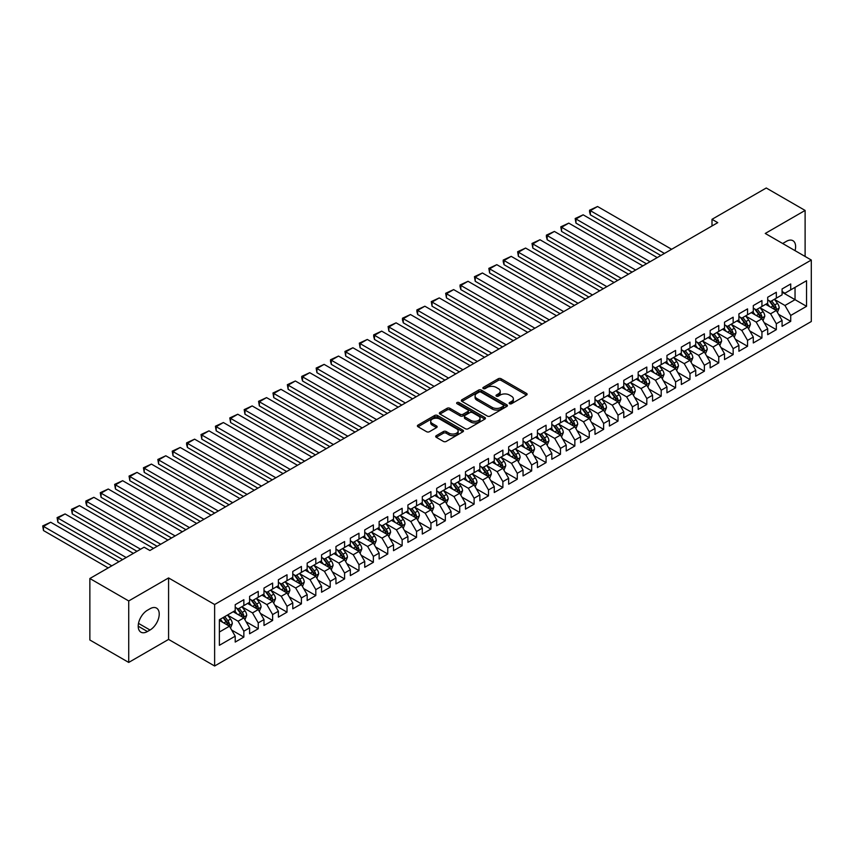 <?xml version="1.0" encoding="UTF-8"?>
<svg xmlns="http://www.w3.org/2000/svg" width="854" height="854" viewBox="0 0 854 854"><rect width="100%" height="100%" fill="white"/><g stroke="black" fill="none" stroke-linecap="round" stroke-linejoin="round"><path stroke-width="1.28" d="M509.55 403.718A1.398 0.811 0 0 0 511.535 403.718L526.544 395.05A1.996 1.153 0 0 0 527.121 394.238A1.996 1.153 0 0 0 526.544 393.416L501.117 378.738A1.996 1.153 0 0 0 498.288 378.738L483.279 387.406A1.398 0.811 0 0 0 482.873 387.972A1.398 0.811 0 0 0 483.279 388.549A1.398 0.811 0 0 0 485.253 388.549L487.196 387.428A6.394 3.694 0 0 1 496.238 387.428L498.362 388.645A6.394 3.694 0 0 1 500.23 391.26A6.394 3.694 0 0 1 498.362 393.865L496.42 394.996A1.398 0.811 0 0 0 496.003 395.562A1.398 0.811 0 0 0 496.42 396.128A1.398 0.811 0 0 0 498.394 396.128L500.337 395.007A6.394 3.694 0 0 1 509.379 395.007L511.493 396.235A6.394 3.694 0 0 1 513.371 398.839A6.394 3.694 0 0 1 511.493 401.455L509.55 402.576A1.398 0.811 0 0 0 509.144 403.141A1.398 0.811 0 0 0 509.55 403.718L509.55 402.576M436.277 435.668A1.996 1.153 0 0 0 435.689 436.479A1.996 1.153 0 0 0 436.277 437.301L443.407 441.422A1.996 1.153 0 0 0 446.236 441.422L462.9 431.793A1.996 1.153 0 0 0 463.487 430.982A1.996 1.153 0 0 0 462.9 430.16L437.472 415.482A1.996 1.153 0 0 0 434.654 415.482L417.98 425.111A1.996 1.153 0 0 0 417.392 425.922A1.996 1.153 0 0 0 417.98 426.733L426.594 431.708A1.996 1.153 0 0 0 429.423 431.708L436.554 427.598A1.996 1.153 0 0 0 437.141 426.776A1.996 1.153 0 0 0 436.554 425.965L432.284 423.499A5.348 3.085 0 0 1 430.715 421.31A5.348 3.085 0 0 1 434.013 418.46A5.348 3.085 0 0 1 439.842 419.133L456.58 428.793A5.348 3.085 0 0 1 458.15 430.982A5.348 3.085 0 0 1 454.851 433.832A5.348 3.085 0 0 1 449.023 433.159L446.236 431.548A1.996 1.153 0 0 0 443.407 431.548L436.277 435.668L436.277 437.301L443.407 433.213L443.407 431.548M128.719 600.949L128.719 662.426L168.58 639.411L168.58 577.934L128.719 600.949L89.862 578.51L144.112 547.19L149.877 550.51L717.755 222.648L712.001 219.318L712.001 225.968M168.58 577.934L214.632 604.515L811.3 260.032L811.3 321.52L214.632 666.003L214.632 604.515M805.108 256.467L805.108 210.436L765.248 233.452L811.3 260.032M805.108 210.436L766.251 187.997L712.001 219.318M487.335 416.058A1.996 1.153 0 0 0 490.164 416.058L506.838 406.429A1.996 1.153 0 0 0 507.415 405.618A1.996 1.153 0 0 0 506.838 404.796L481.41 390.118A1.996 1.153 0 0 0 478.582 390.118L461.918 399.747A1.996 1.153 0 0 0 461.331 400.558A1.996 1.153 0 0 0 461.918 401.369L487.335 416.058M457.595 404.017A1.398 0.811 0 0 1 459.014 404.22L484.837 419.122L468.195 428.74A1.996 1.153 0 0 1 465.377 428.74L439.949 414.051L439.949 412.429A1.996 1.153 0 0 0 439.362 413.24A1.996 1.153 0 0 0 439.949 414.051M439.949 412.429L447.08 408.308A1.996 1.153 0 0 1 449.909 408.308L460.221 414.254A1.996 1.153 0 0 0 463.039 414.254L467.778 411.521A1.996 1.153 0 0 0 468.366 410.71A1.996 1.153 0 0 0 467.778 409.899L457.039 403.696A1.398 0.811 0 0 1 456.634 403.131A1.398 0.811 0 0 1 457.498 402.383A1.398 0.811 0 0 1 459.014 402.554L484.869 417.478A1.996 1.153 0 0 1 485.456 418.3A1.996 1.153 0 0 1 484.869 419.111L484.869 417.478M782.083 292.185L795.042 299.669L795.042 287.371L806.55 280.72L790.719 289.858L790.719 283.966L782.083 288.951L782.083 294.843L776.329 298.174L776.329 292.271L767.693 297.256L767.693 303.159L761.939 306.479L761.939 300.587L753.303 305.572L753.303 311.464L747.549 314.784L747.549 308.892L738.913 313.877L738.913 319.78L733.159 323.1L733.159 317.197L724.523 322.182L724.523 328.085L718.758 331.405L718.758 325.513L710.133 330.498L710.133 336.391L704.369 339.721L704.369 333.818L695.732 338.803L695.732 344.706L689.979 348.026L689.979 342.123L681.343 347.108L681.343 353.012L675.589 356.331L675.589 350.439L666.953 355.424L666.953 361.317L661.199 364.647L661.199 358.744L652.563 363.729L652.563 369.633L646.809 372.952L646.809 367.049L638.173 372.034L638.173 377.938L632.419 381.258L632.419 375.365L623.783 380.35L623.783 386.243L618.029 389.573L618.029 383.67L609.393 388.655L609.393 394.559L603.629 397.879L603.629 391.975L594.992 396.961L594.992 402.864L589.239 406.184L589.239 400.291L580.603 405.276L580.603 411.169L574.849 414.5L574.849 408.596L566.213 413.582L566.213 419.485L560.459 422.805L560.459 416.901L551.823 421.887L551.823 427.79L546.069 431.11L546.069 425.217L537.433 430.202L537.433 436.095L531.679 439.426L531.679 433.522L523.043 438.508L523.043 444.411L517.289 447.731L517.289 441.828L508.653 446.813L508.653 452.716L502.889 456.036L502.889 450.143L494.263 455.129L494.263 461.021L488.499 464.352L488.499 458.449L479.863 463.434L479.863 469.337L474.109 472.657L474.109 466.754L465.473 471.739L465.473 477.642L459.719 480.962L459.719 475.07L451.083 480.055L451.083 485.947L445.329 489.278L445.329 483.375L436.693 488.36L436.693 494.263L430.939 497.583L430.939 491.68L422.303 496.665L422.303 502.568L416.549 505.888L416.549 499.996L407.913 504.981L407.913 510.873L402.149 514.204L402.149 508.301L393.523 513.286L393.523 519.189L387.759 522.509L387.759 516.606L379.123 521.591L379.123 527.494L373.369 530.814L373.369 524.922L364.733 529.907L364.733 535.8L358.979 539.13L358.979 533.227L350.343 538.212L350.343 544.115L344.589 547.435L344.589 541.532L335.953 546.517L335.953 552.421L330.199 555.74L330.199 549.848L321.563 554.833L321.563 560.726L315.809 564.056L315.809 558.153L307.173 563.138L307.173 569.042L301.409 572.361L301.409 566.458L292.783 571.443L292.783 577.347L287.019 580.667L287.019 574.774L278.383 579.759L278.383 585.652L272.629 588.982L272.629 583.079L263.993 588.064L263.993 593.968L258.239 597.288L258.239 591.384L249.603 596.37L249.603 602.273L243.849 605.593L243.849 599.7L235.213 604.685L235.213 610.578L219.382 619.726L219.382 645.314L235.213 636.177L229.459 626.206L219.382 620.388M806.55 280.72L806.55 306.319L790.719 315.457L784.965 305.486L774.525 299.455M778.56 314.336L790.719 321.35L790.719 315.457M790.719 321.35L782.083 326.335L782.083 320.442L776.329 323.762L770.575 313.792L760.135 307.771M764.17 322.641L776.329 329.665L776.329 323.762M776.329 329.665L767.693 334.651L767.693 328.747L761.939 332.067L756.185 322.097L745.745 316.076M749.78 330.946L761.939 337.971L761.939 332.067M761.939 337.971L753.303 342.956L753.303 337.052L747.549 340.383L741.784 330.413L731.355 324.381M735.39 339.262L747.549 346.276L747.549 340.383M747.549 346.276L738.913 351.261L738.913 345.368L733.159 348.688L727.394 338.718L716.965 332.697M720.989 347.567L733.159 354.591L733.159 348.688M733.159 354.591L724.523 359.577L724.523 353.673L718.758 357.004L713.005 347.023L702.575 341.002M706.6 355.872L718.758 362.897L718.758 357.004M718.758 362.897L710.133 367.882L710.133 361.989L704.369 365.309L698.615 355.339L688.185 349.318M692.21 364.188L704.369 371.202L704.369 365.309M704.369 371.202L695.732 376.187L695.732 370.294L689.979 373.614L684.225 363.644L673.795 357.623M677.82 372.493L689.979 379.518L689.979 373.614M689.979 379.518L681.343 384.503L681.343 378.6L675.589 381.93L669.835 371.96L659.395 365.928M663.43 380.799L675.589 387.823L675.589 381.93M675.589 387.823L666.953 392.808L666.953 386.915L661.199 390.235L655.445 380.265L645.005 374.244M649.04 389.114L661.199 396.128L661.199 390.235M661.199 396.128L652.563 401.113L652.563 395.221L646.809 398.54L641.055 388.57L630.615 382.549M634.65 397.42L646.809 404.444L646.809 398.54M646.809 404.444L638.173 409.429L638.173 403.526L632.419 406.856L626.655 396.886L616.225 390.854M620.25 405.725L632.419 412.749L632.419 406.856M632.419 412.749L623.783 417.734L623.783 411.841L618.029 415.161L612.265 405.191L601.835 399.17M605.86 414.041L618.029 421.065L618.029 415.161M618.029 421.065L609.393 426.05L609.393 420.147L603.629 423.467L597.875 413.496L587.445 407.475M591.47 422.346L603.629 429.37L603.629 423.467M603.629 429.37L594.992 434.355L594.992 428.452L589.239 431.782L583.485 421.812L573.055 415.781M577.08 430.662L589.239 437.675L589.239 431.782M589.239 437.675L580.603 442.66L580.603 436.768L574.849 440.088L569.095 430.117L558.655 424.096M562.69 438.967L574.849 445.991L574.849 440.088M574.849 445.991L566.213 450.976L566.213 445.073L560.459 448.393L554.705 438.422L544.265 432.402M548.3 447.272L560.459 454.296L560.459 448.393M560.459 454.296L551.823 459.281L551.823 453.378L546.069 456.709L540.315 446.738L529.875 440.707M533.91 455.588L546.069 462.601L546.069 456.709M546.069 462.601L537.433 467.586L537.433 461.694L531.679 465.014L525.915 455.043L515.485 449.023M519.52 463.893L531.679 470.917L531.679 465.014M531.679 470.917L523.043 475.902L523.043 469.999L517.289 473.319L511.525 463.348L501.095 457.328M505.12 472.198L517.289 479.222L517.289 473.319M517.289 479.222L508.653 484.207L508.653 478.304L502.889 481.635L497.135 471.664L486.705 465.633M490.73 480.514L502.889 487.527L502.889 481.635M502.889 487.527L494.263 492.512L494.263 486.62L488.499 489.94L482.745 479.969L472.315 473.949M476.34 488.819L488.499 495.843L488.499 489.94M488.499 495.843L479.863 500.828L479.863 494.925L474.109 498.245L468.355 488.274L457.915 482.254M461.95 497.124L474.109 504.148L474.109 498.245M474.109 504.148L465.473 509.133L465.473 503.23L459.719 506.561L453.965 496.59L443.525 490.559M447.56 505.44L459.719 512.453L459.719 506.561M459.719 512.453L451.083 517.439L451.083 511.546L445.329 514.866L439.575 504.895L429.135 498.875M433.17 513.745L445.329 520.769L445.329 514.866M445.329 520.769L436.693 525.754L436.693 519.851L430.939 523.171L425.175 513.201L414.745 507.18M418.78 522.05L430.939 529.074L430.939 523.171M430.939 529.074L422.303 534.06L422.303 528.156L416.549 531.487L410.785 521.516L400.355 515.485M404.38 530.366L416.549 537.379L416.549 531.487M416.549 537.379L407.913 542.365L407.913 536.472L402.149 539.792L396.395 529.822L385.965 523.801M389.99 538.671L402.149 545.695L402.149 539.792M402.149 545.695L393.523 550.681L393.523 544.777L387.759 548.097L382.005 538.127L371.575 532.106M375.6 546.976L387.759 554L387.759 548.097M387.759 554L379.123 558.986L379.123 553.082L373.369 556.413L367.615 546.443L357.175 540.411M361.21 555.292L373.369 562.306L373.369 556.413M373.369 562.306L364.733 567.291L364.733 561.398L358.979 564.718L353.225 554.748L342.785 548.727M346.82 563.597L358.979 570.621L358.979 564.718M358.979 570.621L350.343 575.607L350.343 569.703L344.589 573.023L338.835 563.053L328.395 557.032M332.43 571.902L344.589 578.927L344.589 573.023M344.589 578.927L335.953 583.912L335.953 578.009L330.199 581.339L324.435 571.369L314.005 565.337M318.04 580.218L330.199 587.232L330.199 581.339M330.199 587.232L321.563 592.217L321.563 586.324L315.809 589.644L310.045 579.674L299.615 573.653M303.64 588.523L315.809 595.548L315.809 589.644M315.809 595.548L307.173 600.533L307.173 594.63L301.409 597.949L295.655 587.979L285.225 581.958M289.25 596.829L301.409 603.853L301.409 597.949M301.409 603.853L292.783 608.838L292.783 602.935L287.019 606.265L281.265 596.295L270.835 590.263M274.86 605.144L287.019 612.158L287.019 606.265M287.019 612.158L278.383 617.143L278.383 611.25L272.629 614.57L266.875 604.6L256.446 598.579M260.47 613.45L272.629 620.474L272.629 614.57M272.629 620.474L263.993 625.459L263.993 619.556L258.239 622.876L252.485 612.905L242.045 606.884M246.08 621.755L258.239 628.779L258.239 622.876M258.239 628.779L249.603 633.764L249.603 627.861L243.849 631.191L238.095 621.221L227.655 615.19M231.69 630.071L243.849 637.084L243.849 631.191M243.849 637.084L235.213 642.069L235.213 636.177M235.213 607.258L238.095 608.923L243.849 605.593M219.382 632.024L229.459 626.206M249.603 598.953L252.485 600.608L258.239 597.288M238.095 621.221L243.849 617.89L233.195 611.742M249.603 627.861L243.849 617.89M263.993 590.637L266.875 592.302L272.629 588.982M252.485 612.905L258.239 609.585L247.585 603.436M263.993 619.556L258.239 609.585M278.383 582.332L281.265 583.997L287.019 580.667M266.875 604.6L272.629 601.28L261.986 595.131M278.383 611.25L272.629 601.28M292.783 574.027L295.655 575.681L301.409 572.361M281.265 596.295L287.019 592.964L276.376 586.815M292.783 602.935L287.019 592.964M307.173 565.711L310.045 567.376L315.809 564.056M295.655 587.979L301.409 584.659L290.766 578.51M307.173 594.63L301.409 584.659M321.563 557.406L324.435 559.071L330.199 555.74M310.045 579.674L315.809 576.354L305.156 570.205M321.563 586.324L315.809 576.354M335.953 549.101L338.835 550.755L344.589 547.435M324.435 571.369L330.199 568.038L319.545 561.889M335.953 578.009L330.199 568.038M350.343 540.785L353.225 542.45L358.979 539.13M338.835 563.053L344.589 559.733L333.935 553.584M350.343 569.703L344.589 559.733M364.733 532.48L367.615 534.145L373.369 530.814M353.225 554.748L358.979 551.428L348.325 545.279M364.733 561.398L358.979 551.428M379.123 524.175L382.005 525.829L387.759 522.509M367.615 546.443L373.369 543.112L362.726 536.963M379.123 553.082L373.369 543.112M393.523 515.859L396.395 517.524L402.149 514.204M382.005 538.127L387.759 534.807L377.116 528.658M393.523 544.777L387.759 534.807M407.913 507.554L410.785 509.219L416.549 505.888M396.395 529.822L402.149 526.502L391.506 520.353M407.913 536.472L402.149 526.502M422.303 499.248L425.175 500.903L430.939 497.583M410.785 521.516L416.549 518.186L405.896 512.037M422.303 528.156L416.549 518.186M436.693 490.933L439.575 492.598L445.329 489.278M425.175 513.201L430.939 509.881L420.285 503.732M436.693 519.851L430.939 509.881M451.083 482.627L453.965 484.293L459.719 480.962M439.575 504.895L445.329 501.576L434.675 495.427M451.083 511.546L445.329 501.576M465.473 474.322L468.355 475.977L474.109 472.657M453.965 496.59L459.719 493.26L449.065 487.111M465.473 503.23L459.719 493.26M479.863 466.006L482.745 467.672L488.499 464.352M468.355 488.274L474.109 484.955L463.455 478.806M479.863 494.925L474.109 484.955M494.263 457.701L497.135 459.367L502.889 456.036M482.745 479.969L488.499 476.649L477.856 470.501M494.263 486.62L488.499 476.649M508.653 449.396L511.525 451.051L517.289 447.731M497.135 471.664L502.889 468.334L492.246 462.185M508.653 478.304L502.889 468.334M523.043 441.08L525.915 442.746L531.679 439.426M511.525 463.348L517.289 460.028L506.635 453.88M523.043 469.999L517.289 460.028M537.433 432.775L540.315 434.44L546.069 431.11M525.915 455.043L531.679 451.723L521.025 445.574M537.433 461.694L531.679 451.723M551.823 424.47L554.705 426.125L560.459 422.805M540.315 446.738L546.069 443.407L535.415 437.259M551.823 453.378L546.069 443.407M566.213 416.154L569.095 417.819L574.849 414.5M554.705 438.422L560.459 435.102L549.805 428.954M566.213 445.073L560.459 435.102M580.603 407.849L583.485 409.514L589.239 406.184M569.095 430.117L574.849 426.797L564.195 420.648M580.603 436.768L574.849 426.797M594.992 399.544L597.875 401.199L603.629 397.879M583.485 421.812L589.239 418.481L578.596 412.333M594.992 428.452L589.239 418.481M609.393 391.228L612.265 392.893L618.029 389.573M597.875 413.496L603.629 410.176L592.986 404.027M609.393 420.147L603.629 410.176M623.783 382.923L626.655 384.588L632.419 381.258M612.265 405.191L618.029 401.871L607.375 395.722M623.783 411.841L618.029 401.871M638.173 374.618L641.055 376.272L646.809 372.952M626.655 396.886L632.419 393.555L621.765 387.406M638.173 403.526L632.419 393.555M652.563 366.302L655.445 367.967L661.199 364.647M641.055 388.57L646.809 385.25L636.155 379.101M652.563 395.221L646.809 385.25M666.953 357.997L669.835 359.662L675.589 356.331M655.445 380.265L661.199 376.945L650.545 370.796M666.953 386.915L661.199 376.945M681.343 349.692L684.225 351.346L689.979 348.026M669.835 371.96L675.589 368.629L664.935 362.48M681.343 378.6L675.589 368.629M695.732 341.376L698.615 343.041L704.369 339.721M684.225 363.644L689.979 360.324L679.336 354.175M695.732 370.294L689.979 360.324M710.133 333.071L713.005 334.736L718.758 331.405M698.615 355.339L704.369 352.008L693.726 345.87M710.133 361.989L704.369 352.008M724.523 324.766L727.394 326.42L733.159 323.1M713.005 347.023L718.758 343.703L708.115 337.554M724.523 353.673L718.758 343.703M738.913 316.45L741.784 318.115L747.549 314.784M727.394 338.718L733.159 335.398L722.505 329.249M738.913 345.368L733.159 335.398M753.303 308.145L756.185 309.81L761.939 306.479M741.784 330.413L747.549 327.082L736.895 320.933M753.303 337.052L747.549 327.082M767.693 299.829L770.575 301.494L776.329 298.174M756.185 322.097L761.939 318.777L751.285 312.628M767.693 328.747L761.939 318.777M782.083 291.524L784.965 293.189L790.719 289.858M770.575 313.792L776.329 310.472L765.675 304.323M782.083 320.442L776.329 310.472M89.862 578.51L89.862 639.998L128.719 662.426M168.58 639.411L214.632 666.003M784.965 305.486L795.042 299.669L806.55 306.319M795.053 250.649A13.023 7.515 120 0 0 792.918 240.7A13.023 7.515 120 0 0 786.406 241.34L783.812 242.835A13.023 7.515 120 0 0 782.723 243.539M147.422 610.247A13.023 7.515 120 0 0 138.914 621.733A13.023 7.515 120 0 0 140.91 632.163A13.023 7.515 120 0 0 147.422 631.522L150.016 630.028A13.023 7.515 120 0 0 158.524 618.552A13.023 7.515 120 0 0 156.528 608.112A13.023 7.515 120 0 0 150.016 608.753L147.422 610.247M510.116 403.91L511.493 403.12A6.394 3.694 0 0 0 513.371 400.505L513.371 398.839M500.23 391.26L500.23 392.925A6.394 3.694 0 0 1 498.362 395.53L496.975 396.331M526.512 395.071L501.117 380.404A1.996 1.153 0 0 0 498.288 380.404L483.834 388.741M506.806 406.44L481.41 391.783A1.996 1.153 0 0 0 478.582 391.783L461.939 401.391M503.305 406.184A1.398 0.811 0 0 0 503.711 405.618A1.398 0.811 0 0 0 503.305 405.042L480.983 392.157A1.398 0.811 0 0 0 479.009 392.157L476.959 393.342A6.394 3.694 0 0 0 475.08 395.946A6.394 3.694 0 0 0 476.959 398.562L492.214 407.369A6.394 3.694 0 0 0 501.255 407.369L503.305 406.184L503.305 407.849A1.398 0.811 0 0 0 503.711 407.273L503.711 405.618M475.08 395.946L475.08 397.612A6.394 3.694 0 0 0 476.959 400.216L476.959 398.562M503.305 407.849L501.255 409.034A6.394 3.694 0 0 1 492.214 409.034L476.959 400.216M439.97 414.073L447.08 409.963L447.08 408.308M468.366 410.71L468.366 412.375A1.996 1.153 0 0 1 467.778 413.187L463.039 415.919A1.996 1.153 0 0 1 460.221 415.919L449.909 409.963A1.996 1.153 0 0 0 447.08 409.963M470.917 420.435A5.348 3.085 0 0 0 476.745 421.107A5.348 3.085 0 0 0 480.044 418.257A5.348 3.085 0 0 0 478.475 416.069L472.582 412.663A1.996 1.153 0 0 0 469.753 412.663L465.024 415.396A1.996 1.153 0 0 0 464.437 416.218A1.996 1.153 0 0 0 465.024 417.03L470.917 420.435L470.917 422.1A5.348 3.085 0 0 0 476.745 422.762A5.348 3.085 0 0 0 480.044 419.912L480.044 418.257M464.437 416.218L464.437 417.873A1.996 1.153 0 0 0 465.024 418.695L465.024 417.03M470.917 422.1L465.024 418.695M458.15 430.982L458.15 432.636A5.348 3.085 0 0 1 454.851 435.487A5.348 3.085 0 0 1 449.023 434.825L446.236 433.213A1.996 1.153 0 0 0 443.407 433.213M430.715 421.31L430.715 422.976A5.348 3.085 0 0 0 432.284 425.153L432.284 423.499M436.554 425.965L436.554 427.598L432.284 425.153M462.879 431.804L437.472 417.147A1.996 1.153 0 0 0 434.654 417.147L418.012 426.754M777.396 312.318L779.179 307.963A5.391 3.117 -120 0 0 777.46 303.362L774.397 299.284M664.433 253.424L590.36 210.66L597.554 206.508L671.628 249.272M769.529 306.543L767.202 303.437M590.36 214.824L589.57 211.867L589.57 210.212L590.36 210.66L590.36 214.824L660.836 255.506M768.974 300.576L772.998 305.945A5.391 3.117 60 0 1 774.535 309.191C775.347 310.269 775.923 309.938 776.265 308.187A5.391 3.117 -120 0 0 774.727 304.942L771.664 300.864M769.924 301.12L773.692 306.159A2.743 1.591 60 0 1 774.194 306.992L776.265 308.187M589.57 210.212L597.554 206.508M763.006 320.624L764.789 316.268A5.391 3.117 -120 0 0 763.07 311.678L760.007 307.6M650.043 261.74L575.97 218.976L583.165 214.824L657.238 257.588M755.139 314.848L752.812 311.753M575.97 223.129L575.18 218.517L575.97 218.976L575.97 223.129L646.446 263.811M754.584 308.881L758.608 314.251A5.391 3.117 60 0 1 760.145 317.496C760.957 318.585 761.533 318.243 761.875 316.503A5.391 3.117 -120 0 0 760.327 313.258L757.274 309.169M755.534 309.426L759.302 314.464A2.743 1.591 60 0 1 759.804 315.307L761.875 316.503M575.18 218.517L583.165 214.824M748.616 328.929L750.399 324.573A5.391 3.117 -120 0 0 748.67 319.983L745.617 315.905M635.654 270.045L561.58 227.281L568.775 223.129L642.848 265.893M740.749 323.164L738.422 320.058M561.58 231.434L560.79 226.822L561.58 227.281L561.58 231.434L632.056 272.127M740.194 317.186L744.208 322.556A5.391 3.117 60 0 1 745.755 325.801C746.567 326.89 747.143 326.559 747.485 324.808A5.391 3.117 -120 0 0 745.937 321.563L742.884 317.485M741.133 317.741L744.912 322.78A2.743 1.591 60 0 1 745.414 323.613L747.485 324.808M560.79 226.822L568.775 223.129M734.216 337.245L735.999 332.889A5.391 3.117 -120 0 0 734.28 328.288L731.227 324.21M621.264 278.351L547.19 235.587L554.385 231.434L628.459 274.198M726.348 331.469L724.032 328.363M547.19 239.75L546.4 236.793L546.4 235.138L547.19 235.587L547.19 239.75L617.666 280.432M725.793 325.502L729.818 330.872A5.391 3.117 60 0 1 731.366 334.117C732.177 335.195 732.753 334.864 733.095 333.113A5.391 3.117 -120 0 0 731.547 329.868L728.494 325.79M726.743 326.047L730.522 331.085A2.743 1.591 60 0 1 731.024 331.918L733.095 333.113M546.4 235.138L554.385 231.434M719.826 345.55L721.609 341.194A5.391 3.117 -120 0 0 719.89 336.604L716.837 332.526M606.874 286.666L532.8 243.902L539.995 239.75L614.069 282.514M711.958 339.775L709.642 336.679M532.8 248.055L532.01 243.443L532.8 243.902L532.8 248.055L603.276 288.737M711.403 333.807L715.428 339.177A5.391 3.117 60 0 1 716.976 342.422C717.787 343.511 718.363 343.169 718.705 341.429A5.391 3.117 -120 0 0 717.157 338.184L714.104 334.095M712.353 334.352L716.132 339.39A2.743 1.591 60 0 1 716.634 340.234L718.705 341.429M532.01 243.443L539.995 239.75M705.436 353.855L707.219 349.499A5.391 3.117 -120 0 0 705.5 344.909L702.447 340.831M592.484 294.972L518.41 252.208L525.605 248.055L599.679 290.819M697.569 348.09L695.252 344.984M518.41 256.36L517.62 251.749L518.41 252.208L518.41 256.36L588.876 297.053M697.013 342.112L701.038 347.482A5.391 3.117 60 0 1 702.586 350.727C703.397 351.816 703.974 351.485 704.304 349.734A5.391 3.117 -120 0 0 702.767 346.489L699.704 342.411M697.964 342.667L701.742 347.706A2.743 1.591 60 0 1 702.234 348.539L704.304 349.734M517.62 251.749L525.605 248.055M691.046 362.171L692.829 357.815A5.391 3.117 -120 0 0 691.11 353.225L688.046 349.137M578.083 303.287L504.02 260.513L511.215 256.36L585.278 299.124M683.179 356.396L680.851 353.289M504.02 264.676L503.219 261.719L503.219 260.064L504.02 260.513L504.02 264.676L574.486 305.358M682.624 350.428L686.648 355.798A5.391 3.117 60 0 1 688.196 359.043C688.997 360.121 689.573 359.79 689.915 358.039A5.391 3.117 -120 0 0 688.377 354.794L685.314 350.716M683.574 350.973L687.353 356.011A2.743 1.591 60 0 1 687.844 356.844L689.915 358.039M503.219 260.064L511.215 256.36M676.656 370.476L678.439 366.12A5.391 3.117 -120 0 0 676.72 361.53L673.657 357.452M563.693 311.593L489.62 268.829L496.814 264.676L570.888 307.44M668.789 364.701L666.462 361.605M489.62 272.981L488.83 268.369L489.62 268.829L489.62 272.981L560.096 313.664M668.234 358.733L672.258 364.103A5.391 3.117 60 0 1 673.795 367.348C674.607 368.437 675.183 368.095 675.525 366.355A5.391 3.117 -120 0 0 673.987 363.11L670.924 359.022M669.184 359.278L672.952 364.316A2.743 1.591 60 0 1 673.454 365.16L675.525 366.355M488.83 268.369L496.814 264.676M662.266 378.781L664.049 374.426A5.391 3.117 -120 0 0 662.33 369.835L659.267 365.758M549.303 319.898L475.23 277.134L482.425 272.981L556.498 315.745M654.399 373.017L652.072 369.91M475.23 281.286L474.44 276.675L475.23 277.134L475.23 281.286L545.706 321.979M653.844 367.039L657.868 372.408A5.391 3.117 60 0 1 659.405 375.653C660.217 376.742 660.793 376.411 661.135 374.66A5.391 3.117 -120 0 0 659.587 371.415L656.534 367.337M654.794 367.594L658.562 372.632A2.743 1.591 60 0 1 659.064 373.465L661.135 374.66M474.44 276.675L482.425 272.981M647.876 387.097L649.659 382.741A5.391 3.117 -120 0 0 647.93 378.151L644.877 374.063M534.914 328.214L460.84 285.439L468.035 281.286L542.109 324.05M640.009 381.322L637.682 378.215M460.84 289.602L460.05 286.645L460.05 284.99L460.84 285.439L460.84 289.602L531.316 330.284M639.454 375.354L643.478 380.724A5.391 3.117 60 0 1 645.016 383.969C645.827 385.047 646.403 384.716 646.745 382.966A5.391 3.117 -120 0 0 645.197 379.72L642.144 375.643M640.393 375.899L644.172 380.937A2.743 1.591 60 0 1 644.674 381.77L646.745 382.966M460.05 284.99L468.035 281.286M633.476 395.402L635.269 391.047A5.391 3.117 -120 0 0 633.54 386.456L630.487 382.378M520.524 336.519L446.45 293.755L453.645 289.602L527.719 332.366M625.619 389.627L623.292 386.531M446.45 297.907L445.66 293.296L446.45 293.755L446.45 297.907L516.926 338.59M625.053 383.659L629.078 389.029A5.391 3.117 60 0 1 630.626 392.274C631.437 393.363 632.013 393.032 632.355 391.281A5.391 3.117 -120 0 0 630.807 388.036L627.754 383.948M626.003 384.204L629.782 389.243A2.743 1.591 60 0 1 630.284 390.086L632.355 391.281M445.66 293.296L453.645 289.602M619.086 403.707L620.869 399.352A5.391 3.117 -120 0 0 619.15 394.761L616.097 390.684M506.134 344.824L432.06 302.06L439.255 297.907L513.329 340.671M611.218 397.943L608.902 394.836M432.06 306.212L431.27 301.601L432.06 302.06L432.06 306.212L502.536 346.905M610.663 391.965L614.688 397.345A5.391 3.117 60 0 1 616.236 400.579C617.047 401.668 617.623 401.337 617.965 399.587A5.391 3.117 -120 0 0 616.417 396.341L613.364 392.264M611.613 392.52L615.392 397.558A2.743 1.591 60 0 1 615.894 398.391L617.965 399.587M431.27 301.601L439.255 297.907M604.696 412.023L606.479 407.668A5.391 3.117 -120 0 0 604.76 403.077L601.707 398.989M491.744 353.14L417.67 310.365L424.865 306.212L498.939 348.976M596.829 406.248L594.512 403.141M417.67 314.528L416.88 311.571L416.88 309.917L417.67 310.365L417.67 314.528L488.146 355.211M596.273 400.28L600.298 405.65A5.391 3.117 60 0 1 601.846 408.895C602.657 409.973 603.234 409.642 603.564 407.892A5.391 3.117 -120 0 0 602.027 404.647L598.964 400.569M597.224 400.825L601.002 405.863A2.743 1.591 60 0 1 601.494 406.696L603.564 407.892M416.88 309.917L424.865 306.212M590.306 420.328L592.089 415.973A5.391 3.117 -120 0 0 590.37 411.382L587.306 407.305M477.343 361.445L403.28 318.681L410.475 314.528L484.538 357.292M582.439 414.553L580.112 411.457M403.28 322.833L402.48 319.887L402.48 318.222L403.28 318.681L403.28 322.833L473.746 363.516M581.884 408.586L585.908 413.955A5.391 3.117 60 0 1 587.456 417.2C588.267 418.289 588.833 417.958 589.175 416.208A5.391 3.117 -120 0 0 587.637 412.962L584.574 408.874M582.834 409.13L586.613 414.169A2.743 1.591 60 0 1 587.104 415.012L589.175 416.208M402.48 318.222L410.475 314.528M575.916 428.633L577.699 424.278A5.391 3.117 -120 0 0 575.98 419.688L572.917 415.61M462.953 369.75L388.88 326.986L396.085 322.833L470.148 365.597M568.049 422.869L565.722 419.762M388.88 331.138L388.09 326.527L388.88 326.986L388.88 331.138L459.356 371.832M567.494 416.891L571.518 422.271A5.391 3.117 60 0 1 573.055 425.505C573.867 426.594 574.443 426.263 574.785 424.513A5.391 3.117 -120 0 0 573.247 421.268L570.184 417.19M568.444 417.446L572.212 422.484A2.743 1.591 60 0 1 572.714 423.317L574.785 424.513M388.09 326.527L396.085 322.833M561.526 436.949L563.309 432.594A5.391 3.117 -120 0 0 561.59 428.003L558.527 423.915M448.563 378.066L374.49 335.291L381.685 331.138L455.758 373.903M553.659 431.174L551.332 428.067M374.49 339.454L373.7 336.497L373.7 334.843L374.49 335.291L374.49 339.454L444.966 380.137M553.104 425.207L557.128 430.576A5.391 3.117 60 0 1 558.665 433.821C559.477 434.899 560.053 434.569 560.395 432.818A5.391 3.117 -120 0 0 558.847 429.573L555.794 425.495M554.054 425.751L557.822 430.79A2.743 1.591 60 0 1 558.324 431.622L560.395 432.818M373.7 334.843L381.685 331.138M547.136 445.254L548.919 440.899A5.391 3.117 -120 0 0 547.19 436.309L544.137 432.231M434.174 386.371L360.1 343.607L367.295 339.454L441.369 382.218M539.269 439.479L536.942 436.383M360.1 347.759L359.31 343.148L360.1 343.607L360.1 347.759L430.576 388.442M538.714 433.512L542.738 438.881A5.391 3.117 60 0 1 544.276 442.126C545.087 443.215 545.663 442.884 546.005 441.134A5.391 3.117 -120 0 0 544.457 437.888L541.404 433.811M539.653 434.056L543.432 439.105A2.743 1.591 60 0 1 543.934 439.938L546.005 441.134M359.31 343.148L367.295 339.454M532.736 453.559L534.529 449.204A5.391 3.117 -120 0 0 532.8 444.614L529.747 440.536M419.784 394.676L345.71 351.912L352.905 347.759L426.979 390.524M524.879 447.795L522.552 444.688M345.71 356.065L344.92 351.453L345.71 351.912L345.71 356.065L416.186 396.758M524.313 441.817L528.338 447.197A5.391 3.117 60 0 1 529.886 450.432C530.697 451.52 531.273 451.19 531.615 449.439A5.391 3.117 -120 0 0 530.067 446.194L527.014 442.116M525.263 442.372L529.042 447.411A2.743 1.591 60 0 1 529.544 448.243L531.615 449.439M344.92 351.453L352.905 347.759M518.346 461.875L520.129 457.52A5.391 3.117 -120 0 0 518.41 452.93L515.357 448.841M405.394 402.992L331.32 360.217L338.515 356.065L412.589 398.829M510.478 456.1L508.162 452.994M331.32 364.38L330.53 361.423L330.53 359.769L331.32 360.217L331.32 364.38L401.796 405.063M509.923 450.133L513.948 455.502A5.391 3.117 60 0 1 515.496 458.747C516.307 459.826 516.883 459.495 517.225 457.744A5.391 3.117 -120 0 0 515.677 454.499L512.624 450.421M510.873 450.677L514.652 455.716A2.743 1.591 60 0 1 515.154 456.548L517.225 457.744M330.53 359.769L338.515 356.065M503.956 470.18L505.739 465.825A5.391 3.117 -120 0 0 504.02 461.235L500.967 457.157M391.004 411.297L316.93 368.533L324.125 364.38L398.199 407.144M496.089 464.405L493.772 461.309M316.93 372.686L316.14 368.074L316.93 368.533L316.93 372.686L387.406 413.379M495.533 458.438L499.558 463.807A5.391 3.117 60 0 1 501.106 467.053C501.917 468.141 502.494 467.811 502.835 466.06A5.391 3.117 -120 0 0 501.287 462.815L498.234 458.737M496.484 458.982L500.263 464.032A2.743 1.591 60 0 1 500.764 464.864L502.835 466.06M316.14 368.074L324.125 364.38M489.566 478.486L491.349 474.141A5.391 3.117 -120 0 0 489.63 469.54L486.577 465.462M376.603 419.602L302.54 376.838L309.735 372.686L383.809 415.45M481.699 472.721L479.372 469.615M302.54 380.991L301.74 378.044L301.74 376.379L302.54 376.838L302.54 380.991L373.006 421.684M481.144 466.743L485.168 472.123A5.391 3.117 60 0 1 486.716 475.358C487.527 476.447 488.093 476.116 488.435 474.365A5.391 3.117 -120 0 0 486.897 471.12L483.834 467.042M482.094 467.298L485.873 472.337A2.743 1.591 60 0 1 486.364 473.169L488.435 474.365M301.74 376.379L309.735 372.686M475.176 486.801L476.959 482.446A5.391 3.117 -120 0 0 475.24 477.856L472.177 473.767M362.213 427.918L288.14 385.154L295.345 380.991L369.408 423.755M467.309 481.026L464.982 477.92M288.14 389.307L287.35 384.695L288.14 385.154L288.14 389.307L358.616 429.989M466.754 475.059L470.778 480.428A5.391 3.117 60 0 1 472.315 483.674C473.127 484.752 473.703 484.421 474.045 482.67A5.391 3.117 -120 0 0 472.508 479.436L469.444 475.347M467.704 475.603L471.472 480.642A2.743 1.591 60 0 1 471.974 481.475L474.045 482.67M287.35 384.695L295.345 380.991M460.786 495.106L462.569 490.751A5.391 3.117 -120 0 0 460.85 486.161L457.787 482.083M347.824 436.223L273.75 393.459L280.945 389.307L355.018 432.071M452.919 489.331L450.592 486.236M273.75 397.612L272.96 393L273.75 393.459L273.75 397.612L344.226 438.305M452.364 483.364L456.388 488.734A5.391 3.117 60 0 1 457.925 491.979C458.737 493.068 459.313 492.737 459.655 490.986A5.391 3.117 -120 0 0 458.107 487.741L455.054 483.663M453.314 483.908L457.082 488.958A2.743 1.591 60 0 1 457.584 489.79L459.655 490.986M272.96 393L280.945 389.307M446.396 503.412L448.179 499.067A5.391 3.117 -120 0 0 446.45 494.466L443.397 490.388M333.434 444.528L259.36 401.764L266.555 397.612L340.629 440.376M438.529 497.647L436.202 494.541M259.36 405.917L258.57 401.305L259.36 401.764L259.36 405.917L329.836 446.61M437.974 491.669L441.998 497.049A5.391 3.117 60 0 1 443.536 500.284C444.347 501.373 444.923 501.042 445.265 499.291A5.391 3.117 -120 0 0 443.717 496.046L440.664 491.968M438.913 492.224L442.692 497.263A2.743 1.591 60 0 1 443.194 498.095L445.265 499.291M258.57 401.305L266.555 397.612M431.996 511.727L433.789 507.372A5.391 3.117 -120 0 0 432.06 502.782L429.007 498.693M319.044 452.844L244.97 410.08L252.165 405.917L326.239 448.681M424.139 505.952L421.812 502.857M244.97 414.233L244.18 409.621L244.97 410.08L244.97 414.233L315.446 454.915M423.573 499.985L427.598 505.354A5.391 3.117 60 0 1 429.146 508.6C429.957 509.678 430.533 509.347 430.875 507.596A5.391 3.117 -120 0 0 429.327 504.362L426.274 500.273M424.523 500.529L428.302 505.568A2.743 1.591 60 0 1 428.804 506.401L430.875 507.596M244.18 409.621L252.165 405.917M417.606 520.033L419.389 515.677A5.391 3.117 -120 0 0 417.67 511.087L414.617 507.009M304.654 461.149L230.58 418.385L237.775 414.233L311.849 456.997M409.739 514.257L407.422 511.162M230.58 422.538L229.79 417.926L230.58 418.385L230.58 422.538L301.056 463.231M409.183 508.29L413.208 513.66A5.391 3.117 60 0 1 414.756 516.905C415.567 517.994 416.144 517.663 416.485 515.912A5.391 3.117 -120 0 0 414.937 512.667L411.884 508.589M410.133 508.835L413.912 513.884A2.743 1.591 60 0 1 414.414 514.716L416.485 515.912M229.79 417.926L237.775 414.233M403.216 528.338L404.999 523.993A5.391 3.117 -120 0 0 403.28 519.392L400.227 515.314M290.264 469.454L216.19 426.69L223.385 422.538L297.459 465.302M395.349 522.573L393.032 519.467M216.19 430.843L215.4 426.231L216.19 426.69L216.19 430.843L286.666 471.536M394.794 516.595L398.818 521.975A5.391 3.117 60 0 1 400.366 525.21C401.177 526.299 401.754 525.968 402.095 524.217A5.391 3.117 -120 0 0 400.547 520.972L397.494 516.894M395.744 517.15L399.523 522.189A2.743 1.591 60 0 1 400.024 523.022L402.095 524.217M215.4 426.231L223.385 422.538M388.826 536.654L390.609 532.298A5.391 3.117 -120 0 0 388.89 527.708L385.837 523.619M275.863 477.77L201.8 435.006L208.995 430.843L283.069 473.607M380.959 530.878L378.632 527.783M201.8 439.159L201.01 434.547L201.8 435.006L201.8 439.159L272.266 479.841M380.404 524.911L384.428 530.281A5.391 3.117 60 0 1 385.976 533.526C386.787 534.604 387.353 534.273 387.695 532.522A5.391 3.117 -120 0 0 386.157 529.288L383.094 525.199M381.354 525.456L385.133 530.494A2.743 1.591 60 0 1 385.624 531.327L387.695 532.522M201.01 434.547L208.995 430.843M374.436 544.959L376.219 540.603A5.391 3.117 -120 0 0 374.5 536.013L371.437 531.935M261.473 486.075L187.41 443.311L194.605 439.159L268.668 481.923M366.569 539.184L364.242 536.088M187.41 447.464L186.61 444.518L186.61 442.852L187.41 443.311L187.41 447.464L257.876 488.157M366.014 533.216L370.038 538.586A5.391 3.117 60 0 1 371.586 541.831C372.387 542.92 372.963 542.589 373.305 540.838A5.391 3.117 -120 0 0 371.768 537.593L368.704 533.515M366.964 533.761L370.743 538.81A2.743 1.591 60 0 1 371.234 539.643L373.305 540.838M186.61 442.852L194.605 439.159M360.046 553.264L361.829 548.919A5.391 3.117 -120 0 0 360.11 544.318L357.047 540.24M247.084 494.381L173.01 451.617L180.205 447.464L254.278 490.228M352.179 547.499L349.852 544.393M173.01 455.769L172.22 451.158L173.01 451.617L173.01 455.769L243.486 496.462M351.624 541.521L355.648 546.902A5.391 3.117 60 0 1 357.185 550.147C357.997 551.225 358.573 550.894 358.915 549.143A5.391 3.117 -120 0 0 357.378 545.898L354.314 541.82M352.574 542.077L356.342 547.115A2.743 1.591 60 0 1 356.844 547.948L358.915 549.143M172.22 451.158L180.205 447.464M345.656 561.58L347.439 557.224A5.391 3.117 -120 0 0 345.721 552.634L342.657 548.546M232.694 502.696L158.62 459.932L165.815 455.769L239.889 498.533M337.789 555.805L335.462 552.709M158.62 464.085L157.83 459.473L158.62 459.932L158.62 464.085L229.096 504.767M337.234 549.837L341.258 555.207A5.391 3.117 60 0 1 342.796 558.452C343.607 559.53 344.183 559.199 344.525 557.448A5.391 3.117 -120 0 0 342.977 554.214L339.924 550.125M338.184 550.382L341.952 555.42A2.743 1.591 60 0 1 342.454 556.253L344.525 557.448M157.83 459.473L165.815 455.769M331.267 569.885L333.049 565.529A5.391 3.117 -120 0 0 331.32 560.939L328.267 556.861M218.304 511.002L144.23 468.238L151.425 464.085L225.499 506.849M323.399 564.11L321.072 561.014M144.23 472.39L143.44 467.778L144.23 468.238L144.23 472.39L214.706 513.083M322.844 558.142L326.858 563.512A5.391 3.117 60 0 1 328.406 566.757C329.217 567.846 329.793 567.515 330.135 565.764A5.391 3.117 -120 0 0 328.587 562.519L325.534 558.441M323.783 558.687L327.562 563.736A2.743 1.591 60 0 1 328.064 564.569L330.135 565.764M143.44 467.778L151.425 464.085M316.866 578.19L318.649 573.845A5.391 3.117 -120 0 0 316.93 569.244L313.877 565.167M203.914 519.307L129.84 476.543L137.035 472.39L211.109 515.154M308.999 572.426L306.682 569.319M129.84 480.695L129.05 476.084L129.84 476.543L129.84 480.695L200.316 521.388M308.443 566.448L312.468 571.828A5.391 3.117 60 0 1 314.016 575.073C314.827 576.151 315.404 575.82 315.745 574.069A5.391 3.117 -120 0 0 314.197 570.824L311.144 566.746M309.394 567.003L313.172 572.041A2.743 1.591 60 0 1 313.674 572.874L315.745 574.069M129.05 476.084L137.035 472.39M302.476 586.506L304.259 582.15A5.391 3.117 -120 0 0 302.54 577.56L299.487 573.472M189.524 527.623L115.45 484.858L122.645 480.695L196.719 523.47M294.609 580.731L292.292 577.635M115.45 489.011L114.66 484.399L115.45 484.858L115.45 489.011L185.926 529.693M294.054 574.763L298.078 580.133A5.391 3.117 60 0 1 299.626 583.378C300.437 584.456 301.014 584.125 301.355 582.375A5.391 3.117 -120 0 0 299.807 579.14L296.754 575.052M295.004 575.308L298.783 580.346A2.743 1.591 60 0 1 299.284 581.179L301.355 582.375M114.66 484.399L122.645 480.695M288.086 594.811L289.869 590.456A5.391 3.117 -120 0 0 288.15 585.865L285.097 581.787M175.134 535.928L101.06 493.164L108.255 489.011L182.329 531.775M280.219 589.046L277.902 585.94M101.06 497.316L100.27 492.705L101.06 493.164L101.06 497.316L171.526 538.009M279.664 583.068L283.688 588.438A5.391 3.117 60 0 1 285.236 591.683C286.047 592.772 286.624 592.441 286.955 590.69A5.391 3.117 -120 0 0 285.417 587.445L282.354 583.367M280.614 583.613L284.393 588.662A2.743 1.591 60 0 1 284.884 589.495L286.955 590.69M100.27 492.705L108.255 489.011M273.696 603.116L275.479 598.771A5.391 3.117 -120 0 0 273.76 594.17L270.697 590.093M160.733 544.233L86.67 501.469L93.865 497.316L167.928 540.08M265.829 597.352L263.502 594.245M86.67 505.621L85.87 502.675L85.87 501.01L86.67 501.469L86.67 505.621L157.136 546.314M265.274 591.374L269.298 596.754A5.391 3.117 60 0 1 270.846 599.999C271.647 601.077 272.223 600.746 272.565 598.996A5.391 3.117 -120 0 0 271.028 595.75L267.964 591.673M266.224 591.929L270.003 596.967A2.743 1.591 60 0 1 270.494 597.8L272.565 598.996M85.87 501.01L93.865 497.316M259.306 611.432L261.089 607.077A5.391 3.117 -120 0 0 259.37 602.486L256.307 598.398M140.59 549.218L72.27 509.785L79.465 505.621L153.539 548.396M251.439 605.657L249.112 602.561M72.27 513.937L71.48 509.326L72.27 509.785L72.27 513.937L136.992 551.3M250.884 599.689L254.908 605.059A5.391 3.117 60 0 1 256.446 608.304C257.257 609.382 257.833 609.051 258.175 607.301A5.391 3.117 -120 0 0 256.638 604.066L253.574 599.978M251.834 600.234L255.602 605.272A2.743 1.591 60 0 1 256.104 606.105L258.175 607.301M71.48 509.326L79.465 505.621M244.917 619.737L246.699 615.382A5.391 3.117 -120 0 0 244.981 610.791L241.917 606.714M126.2 557.534L57.88 518.09L65.075 513.937L133.395 553.381M237.049 613.973L234.722 610.866M57.88 522.242L57.09 517.631L57.88 518.09L57.88 522.242L122.602 559.605M236.494 607.995L240.518 613.364A5.391 3.117 60 0 1 242.056 616.609C242.867 617.698 243.443 617.367 243.785 615.617A5.391 3.117 -120 0 0 242.237 612.371L239.184 608.294M237.444 608.539L241.212 613.588A2.743 1.591 60 0 1 241.714 614.421L243.785 615.617M57.09 517.631L65.075 513.937M230.527 628.053L232.309 623.698A5.391 3.117 -120 0 0 230.58 619.097L227.527 615.019M111.81 565.839L43.49 526.395L50.685 522.242L119.005 561.686M222.659 622.278L220.332 619.171M43.49 530.547L42.7 525.936L43.49 526.395L43.49 530.547L108.212 567.921M223.065 617.591L226.129 621.68A5.391 3.117 60 0 1 227.666 624.925C228.477 626.003 229.053 625.672 229.395 623.922A5.391 3.117 -120 0 0 227.847 620.677L224.794 616.599M223.438 617.378L226.822 621.893A2.743 1.591 60 0 1 227.324 622.726L229.395 623.922M42.7 525.936L50.685 522.242M511.493 403.12L511.493 401.455M496.42 396.128L496.42 394.996M498.362 395.53L498.362 393.865M483.279 388.549L483.279 387.406M498.288 380.404L498.288 378.738M501.117 380.404L501.117 378.738M526.544 395.05L526.544 393.416M461.918 401.369L461.918 399.747M478.582 391.783L478.582 390.118M481.41 391.783L481.41 390.118M506.838 406.429L506.838 404.796M492.214 409.034L492.214 407.369M501.255 409.034L501.255 407.369M449.909 409.963L449.909 408.308M460.221 415.919L460.221 414.254M463.039 415.919L463.039 414.254M467.778 413.187L467.778 411.521M459.014 404.22L459.014 402.554M446.236 433.213L446.236 431.548M449.023 434.825L449.023 433.159M417.98 426.733L417.98 425.111M434.654 417.147L434.654 415.482M437.472 417.147L437.472 415.482M462.9 431.793L462.9 430.16M138.22 626.206L147.422 631.522M138.508 623.377L150.016 630.028M775.656 310.077L779.147 308.059M774.727 304.942L777.46 303.362M770.746 307.248L772.998 305.945M761.266 318.393L764.746 316.375M760.327 313.258L763.07 311.678M756.356 315.553L758.608 314.251M746.866 326.698L750.356 324.68M745.937 321.563L748.67 319.983M741.955 323.858L744.208 322.556M732.476 335.003L735.967 332.985M731.547 329.868L734.28 328.288M727.565 332.174L729.818 330.872M718.086 343.319L721.577 341.301M717.157 338.184L719.89 336.604M713.175 340.479L715.428 339.177M703.696 351.624L707.187 349.606M702.767 346.489L705.5 344.909M698.785 348.784L701.038 347.482M689.306 359.929L692.797 357.922M688.377 354.794L691.11 353.225M684.396 357.1L686.648 355.798M674.916 368.245L678.407 366.227M673.987 363.11L676.72 361.53M670.006 365.405L672.258 364.103M660.526 376.55L664.006 374.532M659.587 371.415L662.33 369.835M655.616 373.71L657.868 372.408M646.126 384.855L649.616 382.848M645.197 379.72L647.93 378.151M641.215 382.026L643.478 380.724M631.736 393.171L635.227 391.153M630.807 388.036L633.54 386.456M626.825 390.331L629.078 389.029M617.346 401.476L620.837 399.458M616.417 396.341L619.15 394.761M612.435 398.637L614.688 397.345M602.956 409.781L606.447 407.774M602.027 404.647L604.76 403.077M598.046 406.952L600.298 405.65M588.566 418.097L592.057 416.079M587.637 412.962L590.37 411.382M583.656 415.257L585.908 413.955M574.176 426.402L577.667 424.385M573.247 421.268L575.98 419.688M569.266 423.563L571.518 422.271M559.786 434.707L563.277 432.7M558.847 429.573L561.59 428.003M554.876 431.878L557.128 430.576M545.386 443.023L548.876 441.006M544.457 437.888L547.19 436.309M540.475 440.184L542.738 438.881M530.996 451.328L534.487 449.311M530.067 446.194L532.8 444.614M526.085 448.489L528.338 447.197M516.606 459.633L520.097 457.627M515.677 454.499L518.41 452.93M511.695 456.805L513.948 455.502M502.216 467.949L505.707 465.932M501.287 462.815L504.02 461.235M497.306 465.11L499.558 463.807M487.826 476.254L491.317 474.237M486.897 471.12L489.63 469.54M482.916 473.415L485.168 472.123M473.436 484.56L476.927 482.553M472.508 479.436L475.24 477.856M468.526 481.731L470.778 480.428M459.046 492.875L462.537 490.858M458.107 487.741L460.85 486.161M454.136 490.036L456.388 488.734M444.646 501.181L448.136 499.163M443.717 496.046L446.45 494.466M439.735 498.341L441.998 497.049M430.256 509.486L433.747 507.479M429.327 504.362L432.06 502.782M425.345 506.657L427.598 505.354M415.866 517.802L419.357 515.784M414.937 512.667L417.67 511.087M410.955 514.962L413.208 513.66M401.476 526.107L404.967 524.089M400.547 520.972L403.28 519.392M396.566 523.267L398.818 521.975M387.086 534.412L390.577 532.405M386.157 529.288L388.89 527.708M382.176 531.583L384.428 530.281M372.696 542.728L376.187 540.71M371.768 537.593L374.5 536.013M367.786 539.888L370.038 538.586M358.306 551.033L361.797 549.015M357.378 545.898L360.11 544.318M353.396 548.193L355.648 546.902M343.916 559.338L347.397 557.331M342.977 554.214L345.721 552.634M339.006 556.509L341.258 555.207M329.516 567.654L333.007 565.636M328.587 562.519L331.32 560.939M324.605 564.814L326.858 563.512M315.126 575.959L318.617 573.941M314.197 570.824L316.93 569.244M310.216 573.13L312.468 571.828M300.736 584.264L304.227 582.257M299.807 579.14L302.54 577.56M295.826 581.435L298.078 580.133M286.346 592.58L289.837 590.562M285.417 587.445L288.15 585.865M281.436 589.74L283.688 588.438M271.956 600.885L275.447 598.867M271.028 595.75L273.76 594.17M267.046 598.056L269.298 596.754M257.566 609.19L261.057 607.183M256.638 604.066L259.37 602.486M252.656 606.361L254.908 605.059M243.176 617.506L246.657 615.488M242.237 612.371L244.981 610.791M238.266 614.666L240.518 613.364M228.776 625.811L232.267 623.794M227.847 620.677L230.58 619.097M223.865 622.982L226.129 621.68"/></g></svg>
